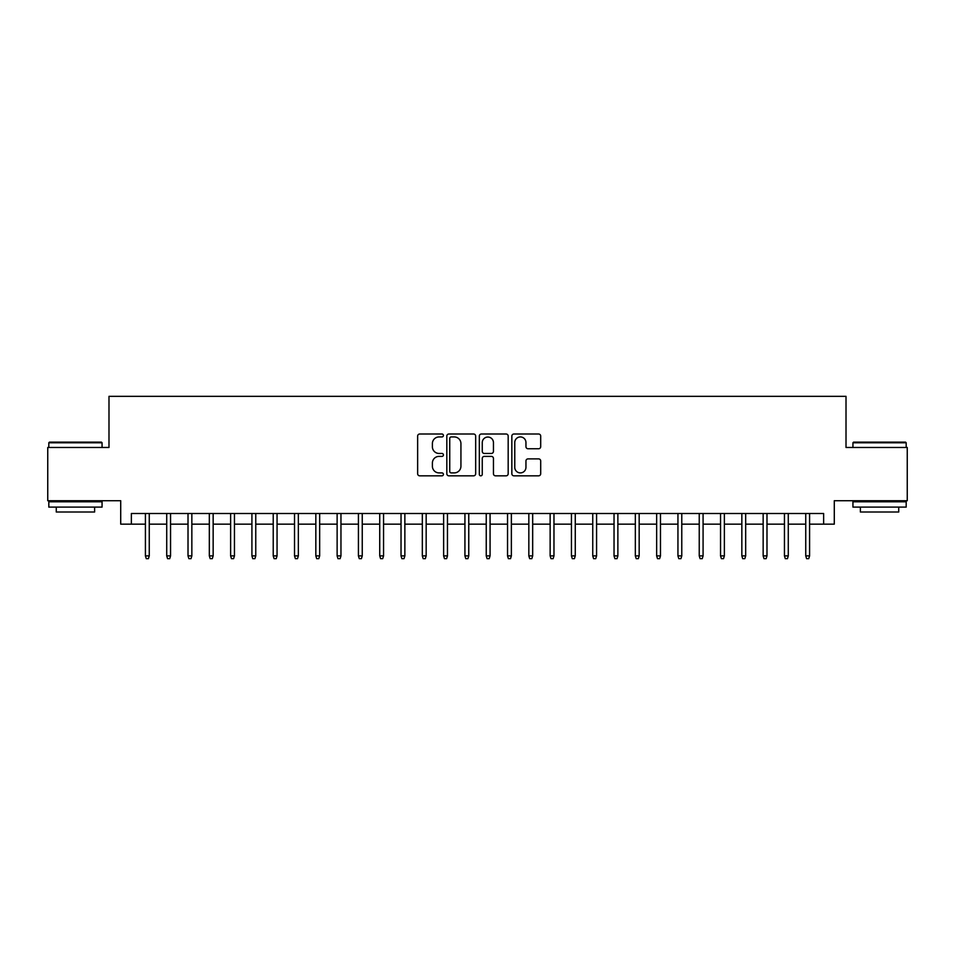 <?xml version="1.0" encoding="UTF-8"?>
<svg xmlns="http://www.w3.org/2000/svg" width="955" height="955" viewBox="0 0 955 955"><rect width="100%" height="100%" fill="white"/><g stroke="black" fill="none" stroke-linecap="round" stroke-linejoin="round"><path stroke-width="1.43" d="M443.418 435.48A1.468 1.468 0 0 0 441.95 434.012L419.734 434.012A2.089 2.089 0 0 0 417.645 436.101L417.645 473.74A2.089 2.089 0 0 0 419.734 475.829L441.95 475.829A1.468 1.468 0 0 0 443.418 474.36A1.468 1.468 0 0 0 441.95 472.904L439.085 472.904A6.685 6.685 0 0 1 432.388 466.207L432.388 463.08A6.685 6.685 0 0 1 439.085 456.383L441.95 456.383A1.468 1.468 0 0 0 443.418 454.926A1.468 1.468 0 0 0 441.95 453.458L439.085 453.458A6.685 6.685 0 0 1 432.388 446.761L432.388 443.633A6.685 6.685 0 0 1 439.085 436.936L441.95 436.936A1.468 1.468 0 0 0 443.418 435.48M538.608 448.755A2.089 2.089 0 0 0 540.697 446.665L540.697 436.101A2.089 2.089 0 0 0 538.608 434.012L513.933 434.012A2.089 2.089 0 0 0 511.844 436.101L511.844 473.74A2.089 2.089 0 0 0 513.933 475.829L538.608 475.829A2.089 2.089 0 0 0 540.697 473.74L540.697 460.979A2.089 2.089 0 0 0 538.608 458.889L528.043 458.889A2.089 2.089 0 0 0 525.954 460.979L525.954 467.305A5.599 5.599 0 0 1 520.368 472.904A5.599 5.599 0 0 1 514.769 467.305L514.769 442.535A5.599 5.599 0 0 1 520.368 436.936A5.599 5.599 0 0 1 525.954 442.535L525.954 446.665A2.089 2.089 0 0 0 528.043 448.755L538.608 448.755M131.36 524.152L131.36 513.504L823.64 513.504L823.64 524.152L834.288 524.152L834.288 500.718L907.25 500.718L907.25 447.465L846.011 447.465L846.011 396.337L108.989 396.337L108.989 447.465L47.75 447.465L47.75 500.718L120.712 500.718L120.712 524.152L145.411 524.152M475.674 436.101A2.089 2.089 0 0 0 473.585 434.012L448.91 434.012A2.089 2.089 0 0 0 446.821 436.101L446.821 473.74A2.089 2.089 0 0 0 448.91 475.829L473.585 475.829A2.089 2.089 0 0 0 475.674 473.74L475.674 436.101M481.416 434.012L506.09 434.012A2.089 2.089 0 0 1 508.179 436.101L508.179 473.74A2.089 2.089 0 0 1 506.09 475.829L495.538 475.829A2.089 2.089 0 0 1 493.449 473.74L493.449 458.472A2.089 2.089 0 0 0 491.348 456.383L484.352 456.383A2.089 2.089 0 0 0 482.251 458.472L482.251 474.36A1.468 1.468 0 0 1 480.795 475.829A1.468 1.468 0 0 1 479.326 474.36L479.326 436.101A2.089 2.089 0 0 1 481.416 434.012M149.255 524.152L166.719 524.152M170.551 524.152L188.016 524.152M191.848 524.152L209.324 524.152M213.156 524.152L230.621 524.152M234.453 524.152L251.917 524.152M255.761 524.152L273.226 524.152M277.057 524.152L294.522 524.152M298.354 524.152L315.83 524.152M319.662 524.152L337.127 524.152M340.959 524.152L358.423 524.152M362.255 524.152L379.732 524.152M383.564 524.152L401.028 524.152M404.86 524.152L422.325 524.152M426.169 524.152L443.633 524.152M447.465 524.152L464.93 524.152M468.762 524.152L486.238 524.152M490.07 524.152L507.535 524.152M511.367 524.152L528.831 524.152M532.675 524.152L550.14 524.152M553.972 524.152L571.436 524.152M575.268 524.152L592.745 524.152M596.577 524.152L614.041 524.152M617.873 524.152L635.338 524.152M639.17 524.152L656.646 524.152M660.478 524.152L677.943 524.152M681.775 524.152L699.239 524.152M703.083 524.152L720.548 524.152M724.379 524.152L741.844 524.152M745.676 524.152L763.152 524.152M766.984 524.152L784.449 524.152M788.281 524.152L805.745 524.152M809.589 524.152L823.64 524.152M451.202 436.936A1.468 1.468 0 0 0 449.745 438.405L449.745 471.436A1.468 1.468 0 0 0 451.202 472.904L454.234 472.904A6.685 6.685 0 0 0 460.931 466.207L460.931 443.633A6.685 6.685 0 0 0 454.234 436.936L451.202 436.936M493.449 442.643A5.599 5.599 0 0 0 487.85 437.044A5.599 5.599 0 0 0 482.251 442.643L482.251 451.369A2.089 2.089 0 0 0 484.352 453.458L491.348 453.458A2.089 2.089 0 0 0 493.449 451.369L493.449 442.643M145.411 555.894L146.27 558.663L148.395 558.663L149.255 555.894L145.411 555.894L145.411 513.504M149.255 555.894L149.255 513.504M49.457 442.141L101.433 442.141L102.066 442.774L48.812 442.774L49.457 442.141M75.445 507.105L48.812 507.105L48.812 501.781L102.066 501.781L102.066 507.105L75.445 507.105M94.617 507.105L94.617 512.011L56.273 512.011L56.273 507.105M853.567 442.141L905.543 442.141L906.188 442.774L852.934 442.774L853.567 442.141M879.555 507.105L852.934 507.105L852.934 501.781L906.188 501.781L906.188 507.105L879.555 507.105M898.727 507.105L898.727 512.011L860.383 512.011L860.383 507.105M166.719 555.894L167.567 558.663L169.704 558.663L170.551 555.894L166.719 555.894L166.719 513.504M170.551 555.894L170.551 513.504M188.016 555.894L188.875 558.663L191 558.663L191.848 555.894L188.016 555.894L188.016 513.504M191.848 555.894L191.848 513.504M209.324 555.894L210.172 558.663L212.297 558.663L213.156 555.894L209.324 555.894L209.324 513.504M213.156 555.894L213.156 513.504M230.621 555.894L231.468 558.663L233.605 558.663L234.453 555.894L230.621 555.894L230.621 513.504M234.453 555.894L234.453 513.504M251.917 555.894L252.777 558.663L254.901 558.663L255.761 555.894L251.917 555.894L251.917 513.504M255.761 555.894L255.761 513.504M273.226 555.894L274.073 558.663L276.21 558.663L277.057 555.894L273.226 555.894L273.226 513.504M277.057 555.894L277.057 513.504M294.522 555.894L295.37 558.663L297.506 558.663L298.354 555.894L294.522 555.894L294.522 513.504M298.354 555.894L298.354 513.504M315.83 555.894L316.678 558.663L318.803 558.663L319.662 555.894L315.83 555.894L315.83 513.504M319.662 555.894L319.662 513.504M337.127 555.894L337.975 558.663L340.111 558.663L340.959 555.894L337.127 555.894L337.127 513.504M340.959 555.894L340.959 513.504M358.423 555.894L359.283 558.663L361.408 558.663L362.255 555.894L358.423 555.894L358.423 513.504M362.255 555.894L362.255 513.504M379.732 555.894L380.579 558.663L382.704 558.663L383.564 555.894L379.732 555.894L379.732 513.504M383.564 555.894L383.564 513.504M401.028 555.894L401.876 558.663L404.013 558.663L404.86 555.894L401.028 555.894L401.028 513.504M404.86 555.894L404.86 513.504M422.325 555.894L423.184 558.663L425.309 558.663L426.169 555.894L422.325 555.894L422.325 513.504M426.169 555.894L426.169 513.504M443.633 555.894L444.481 558.663L446.618 558.663L447.465 555.894L443.633 555.894L443.633 513.504M447.465 555.894L447.465 513.504M464.93 555.894L465.789 558.663L467.914 558.663L468.762 555.894L464.93 555.894L464.93 513.504M468.762 555.894L468.762 513.504M486.238 555.894L487.086 558.663L489.211 558.663L490.07 555.894L486.238 555.894L486.238 513.504M490.07 555.894L490.07 513.504M507.535 555.894L508.382 558.663L510.519 558.663L511.367 555.894L507.535 555.894L507.535 513.504M511.367 555.894L511.367 513.504M528.831 555.894L529.691 558.663L531.816 558.663L532.675 555.894L528.831 555.894L528.831 513.504M532.675 555.894L532.675 513.504M550.14 555.894L550.987 558.663L553.124 558.663L553.972 555.894L550.14 555.894L550.14 513.504M553.972 555.894L553.972 513.504M571.436 555.894L572.296 558.663L574.421 558.663L575.268 555.894L571.436 555.894L571.436 513.504M575.268 555.894L575.268 513.504M592.745 555.894L593.592 558.663L595.717 558.663L596.577 555.894L592.745 555.894L592.745 513.504M596.577 555.894L596.577 513.504M614.041 555.894L614.889 558.663L617.026 558.663L617.873 555.894L614.041 555.894L614.041 513.504M617.873 555.894L617.873 513.504M635.338 555.894L636.197 558.663L638.322 558.663L639.17 555.894L635.338 555.894L635.338 513.504M639.17 555.894L639.17 513.504M656.646 555.894L657.494 558.663L659.63 558.663L660.478 555.894L656.646 555.894L656.646 513.504M660.478 555.894L660.478 513.504M677.943 555.894L678.79 558.663L680.927 558.663L681.775 555.894L677.943 555.894L677.943 513.504M681.775 555.894L681.775 513.504M699.239 555.894L700.099 558.663L702.223 558.663L703.083 555.894L699.239 555.894L699.239 513.504M703.083 555.894L703.083 513.504M720.548 555.894L721.395 558.663L723.532 558.663L724.379 555.894L720.548 555.894L720.548 513.504M724.379 555.894L724.379 513.504M741.844 555.894L742.703 558.663L744.828 558.663L745.676 555.894L741.844 555.894L741.844 513.504M745.676 555.894L745.676 513.504M763.152 555.894L764 558.663L766.125 558.663L766.984 555.894L763.152 555.894L763.152 513.504M766.984 555.894L766.984 513.504M784.449 555.894L785.297 558.663L787.433 558.663L788.281 555.894L784.449 555.894L784.449 513.504M788.281 555.894L788.281 513.504M805.745 555.894L806.605 558.663L808.73 558.663L809.589 555.894L805.745 555.894L805.745 513.504M809.589 555.894L809.589 513.504M48.812 447.465L48.812 442.774M60.953 501.781L60.953 500.718M89.925 501.781L89.925 500.718M102.066 447.465L102.066 442.774M852.934 447.465L852.934 442.774M865.075 501.781L865.075 500.718M894.047 501.781L894.047 500.718M906.188 447.465L906.188 442.774"/></g></svg>
